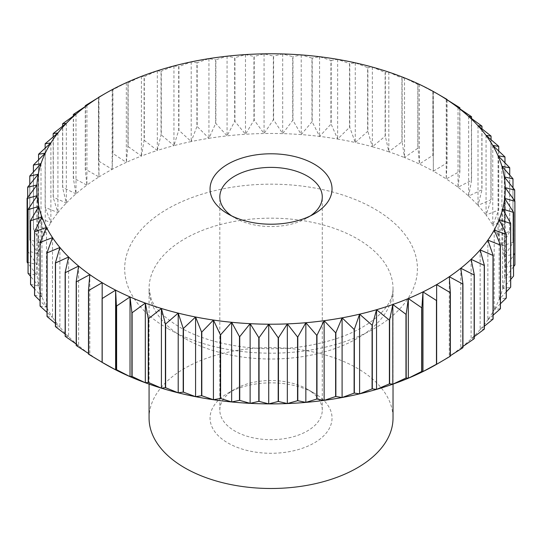 <?xml version="1.0" encoding="UTF-8"?>
<svg xmlns="http://www.w3.org/2000/svg" width="542" height="542" viewBox="0 0 542 542"><rect width="100%" height="100%" fill="white"/><g stroke="black" fill="none" stroke-linecap="round" stroke-linejoin="round"><path stroke-width="0.41" stroke-dasharray="2.71 2.03" d="M307.273 389.19L307.273 389.19A51.233 29.58 180 0 1 322.28 410.104A51.233 29.58 180 0 1 290.654 437.428A51.233 29.58 180 0 1 234.822 431.019A51.233 29.58 180 0 1 219.815 410.104A51.233 29.58 180 0 1 234.822 389.19A51.233 29.58 180 0 1 307.273 389.19L314.17 393.174A60.989 35.21 180 0 1 314.17 442.97A60.989 35.21 180 0 1 227.918 442.97A60.989 35.21 180 0 1 227.918 393.174A60.989 35.21 180 0 1 314.17 393.174L307.273 389.19M310.424 215.892A51.233 29.58 180 0 1 307.273 217.884A51.233 29.58 180 0 1 234.822 217.884L234.822 217.884A51.233 29.58 180 0 1 231.671 215.892M149.07 418.072A121.977 70.426 180 0 1 224.368 353.005A121.977 70.426 180 0 1 357.3 368.275A121.977 70.426 180 0 1 393.025 418.072M227.918 213.9L234.822 217.884L227.918 213.9M404.528 77.899L404.528 157.573A234.198 135.215 0 0 0 401.161 156.252A234.198 135.215 0 0 0 388.817 151.801L401.907 141.835A243.961 140.845 180 0 1 402.123 141.916L404.528 157.573L417.848 148.217L417.848 84.471L404.528 77.899L402.123 78.177L402.123 141.916M449.284 276.711L449.284 356.385L450.361 356.209M450.361 355.715L449.284 356.385A234.198 135.215 0 0 0 460.795 347.937L462.936 347.686M460.795 268.256L460.795 347.937A234.198 135.215 0 0 0 471.1 338.98L474.297 338.608M462.936 346.48L460.795 347.937M471.1 259.306L471.1 338.98A234.198 135.215 0 0 0 480.144 329.583L484.372 329.035M474.297 336.623L471.1 338.98M480.144 249.903L480.144 329.583A234.198 135.215 0 0 0 487.861 319.8L493.105 319.035M484.372 326.189L480.144 329.583M487.861 240.12L487.861 319.8A234.198 135.215 0 0 0 494.209 309.692L500.429 308.662M493.105 315.22L487.861 319.8M494.209 230.018L494.209 309.692A234.198 135.215 0 0 0 499.148 299.326L506.303 297.992M500.429 303.75L494.209 309.692M499.148 219.645L499.148 299.326A234.198 135.215 0 0 0 502.644 288.764L510.693 287.084M506.303 291.833L499.148 299.326M502.644 209.09L502.644 288.764A234.198 135.215 0 0 0 504.677 278.08L513.559 276.007M510.693 279.476L502.644 288.764M504.677 198.399L504.677 278.08A234.198 135.215 0 0 0 505.232 267.335L514.9 264.835M513.559 266.705L504.677 278.08M505.232 187.654L505.232 267.335A234.198 135.215 0 0 0 504.311 256.596L514.697 253.636L514.697 189.896M514.71 200.825L514.71 253.785L505.232 267.335M504.311 176.916L504.311 256.596A234.198 135.215 0 0 0 501.912 245.933L512.956 242.484L512.956 178.738M512.989 187.735L512.989 242.626L504.311 256.596M501.912 166.258L501.912 245.933A234.198 135.215 0 0 0 498.051 235.418L509.683 231.441L509.683 167.702M509.731 175.073L509.731 231.59L501.912 245.933M498.051 155.737L498.051 235.418A234.198 135.215 0 0 0 492.753 225.106L504.9 220.587L504.9 156.848M504.975 162.824L504.975 220.73L498.051 235.418M492.753 145.432L492.753 225.106A234.198 135.215 0 0 0 486.059 215.072L498.64 209.991L498.64 146.245M498.728 151.015L498.728 210.127L492.753 225.106M486.059 135.398L486.059 215.072A234.198 135.215 0 0 0 478.003 205.384L490.937 199.713L490.937 135.967M491.052 139.667L491.052 199.842L486.059 215.072M478.003 125.703L478.003 205.384A234.198 135.215 0 0 0 468.64 196.089L481.852 189.815L481.852 126.076M481.98 128.827L481.98 189.944L478.003 205.384M468.64 116.415L468.64 196.089A234.198 135.215 0 0 0 458.024 187.254L471.432 180.371L471.432 116.632M471.574 118.535L471.574 180.493L468.64 196.089M458.024 107.58L458.024 187.254A234.198 135.215 0 0 0 446.229 178.935L459.738 171.435L459.738 107.695M459.901 108.827L459.901 171.55L458.024 187.254M446.229 99.261L446.229 178.935A234.198 135.215 0 0 0 433.329 171.184L446.859 163.061L446.859 99.322M447.035 99.755L447.035 163.169L446.229 178.935M440.05 95.351L433.058 91.659L433.329 171.184A234.198 135.215 0 0 0 419.4 164.05L432.862 155.303L432.862 91.564L419.4 84.369L418.051 84.566L418.051 148.305L419.4 164.05A234.198 135.215 0 0 0 404.528 157.573M433.329 91.51L433.329 171.184M419.4 84.369L419.4 164.05M401.907 141.835L401.907 78.095L388.817 72.127L385.355 72.54L385.355 136.279L388.817 151.801A234.198 135.215 0 0 0 372.361 146.767L385.132 136.211L385.132 72.472L372.361 67.093L367.876 67.689L367.876 131.428L372.361 146.767A234.198 135.215 0 0 0 355.267 142.505L367.639 131.374L367.639 67.628L355.267 62.831L349.78 63.658L349.78 127.397L355.267 142.505A234.198 135.215 0 0 0 337.639 139.043L349.536 127.35L349.536 63.61L337.639 59.369L331.182 60.467L331.182 124.206L337.639 139.043A234.198 135.215 0 0 0 319.59 136.401L330.932 124.172L330.932 60.426L319.59 56.72L312.206 58.136L312.206 121.882L319.59 136.401A234.198 135.215 0 0 0 301.23 134.592L311.955 121.855L311.955 58.116L301.23 54.911L292.971 56.686L292.971 120.432L301.23 134.592A234.198 135.215 0 0 0 282.687 133.63L292.721 120.419L292.721 56.673L282.687 53.949L273.602 56.124L273.602 119.87L282.687 133.63A234.198 135.215 0 0 0 264.062 133.522L273.344 119.87L273.344 56.124L264.062 53.848L254.212 56.456L254.212 120.195L264.062 133.522A234.198 135.215 0 0 0 245.485 134.267L253.954 120.209L253.954 56.463L245.485 54.593L234.93 57.669L234.93 121.415L245.485 134.267A234.198 135.215 0 0 0 227.071 135.866L234.672 121.435L234.672 57.696L227.071 56.192L215.872 59.769L215.872 123.508L227.071 135.866A234.198 135.215 0 0 0 208.934 138.305L215.621 123.542L215.621 59.803L208.934 58.631L197.166 62.73L197.166 126.476L208.934 138.305A234.198 135.215 0 0 0 191.19 141.564L196.922 126.516L196.922 62.777L191.19 61.89L178.928 66.544L178.928 130.29L191.19 141.564A234.198 135.215 0 0 0 173.948 145.629L178.691 130.344L178.691 66.605L173.948 65.955L161.272 71.185L161.272 134.924L173.948 145.629A234.198 135.215 0 0 0 157.322 150.473L161.042 134.992L161.042 71.253L157.322 70.799L144.308 76.618L144.308 140.358L157.322 150.473A234.198 135.215 0 0 0 141.415 156.062L144.091 140.432L144.091 76.693L141.415 76.388L128.149 82.811L128.149 146.55L141.415 156.062A234.198 135.215 0 0 0 126.327 162.363L127.939 146.638L127.939 82.899L126.327 82.689L112.892 89.728L112.892 153.467L126.327 162.363A234.198 135.215 0 0 0 112.16 169.341L112.695 153.562L112.695 89.823L112.16 89.66L98.63 97.323L98.63 161.062L112.16 169.341A234.198 135.215 0 0 0 98.99 176.943L98.454 161.164L98.454 97.587M388.817 72.127L388.817 151.801M372.361 67.093L372.361 146.767M355.267 62.831L355.267 142.505M337.639 59.369L337.639 139.043M319.59 56.72L319.59 136.401M301.23 54.911L301.23 134.592M282.687 53.949L282.687 133.63M264.062 53.848L264.062 133.522M245.485 54.593L245.485 134.267M227.071 56.192L227.071 135.866M208.934 58.631L208.934 138.305M191.19 61.89L191.19 141.564M173.948 65.955L173.948 145.629M157.322 70.799L157.322 150.473M141.415 76.388L141.415 156.062M126.327 82.689L126.327 162.363M112.16 89.66L112.16 169.341M98.99 97.269L98.99 176.943A234.198 135.215 0 0 0 86.91 185.127L85.297 169.395L85.297 106.496M85.467 105.541L85.467 169.287L98.99 176.943M86.91 105.446L86.91 185.127A234.198 135.215 0 0 0 75.995 193.833L73.319 178.21L73.319 116.049M73.475 114.348L73.475 178.088L86.91 185.127M75.995 114.159L75.995 193.833A234.198 135.215 0 0 0 66.314 203.02L62.594 187.539L62.594 126.205M62.73 123.671L62.73 187.41L75.995 193.833M66.314 123.339L66.314 203.02A234.198 135.215 0 0 0 57.926 212.62L53.184 197.329L53.184 136.909M53.299 133.454L53.299 197.2L66.314 203.02M57.926 132.939L57.926 212.62A234.198 135.215 0 0 0 50.88 222.572L45.149 207.525L45.149 148.129M45.243 143.644L45.243 207.39L57.926 212.62M50.88 142.892L50.88 222.572A234.198 135.215 0 0 0 45.237 232.816L38.543 218.053L38.543 159.829M38.624 154.172L38.624 217.911L50.88 222.572M45.237 153.135L45.237 232.816A234.198 135.215 0 0 0 41.016 243.283L33.408 228.853L33.408 171.97M33.468 164.971L33.468 228.71L45.237 232.816M41.016 163.609L41.016 243.283A234.198 135.215 0 0 0 38.245 253.92L29.776 239.855L29.776 184.531M29.817 175.967L29.817 239.706L41.016 243.283M38.245 174.239L38.245 253.92A234.198 135.215 0 0 0 36.951 264.645L27.669 250.987L27.669 197.512M27.689 187.098L27.689 250.838L38.245 253.92M36.951 195.764L36.951 264.645A234.198 135.215 0 0 0 37.134 275.397L28.055 263.446M27.1 262.037L36.951 264.645M37.134 195.716L37.134 275.397A234.198 135.215 0 0 0 38.8 286.101L30.542 276.325M28.055 273.222L37.134 275.397M38.8 206.427L38.8 286.101A234.198 135.215 0 0 0 41.93 296.698L34.553 288.784M30.542 284.326L38.8 286.101M41.93 217.024L41.93 296.698A234.198 135.215 0 0 0 46.517 307.124L40.061 300.817M34.553 295.282L41.93 296.698M46.517 227.444L46.517 307.124A234.198 135.215 0 0 0 52.513 317.3L47.025 312.395M40.061 306.02L46.517 307.124M52.513 237.62L52.513 317.3A234.198 135.215 0 0 0 59.898 327.172L55.406 323.493M47.025 316.474L52.513 317.3M59.898 247.491L59.898 327.172A234.198 135.215 0 0 0 68.61 336.67L65.155 334.068M55.406 326.575L59.898 327.172M68.61 256.996L68.61 336.67A234.198 135.215 0 0 0 78.61 345.742L76.198 344.068M65.155 336.257L68.61 336.67M78.61 266.068L78.61 345.742A234.198 135.215 0 0 0 89.823 354.326L88.481 353.465M76.198 345.464L78.61 345.742M89.823 274.645L89.823 354.326A234.198 135.215 0 0 0 102.181 362.368L101.916 362.205M88.481 354.136L89.823 354.326M102.181 282.687L102.181 362.368A234.198 135.215 0 0 0 105.439 364.285M436.649 284.611L436.656 364.285A234.198 135.215 0 0 0 449.284 356.385M184.795 338.391A121.977 70.426 180 0 1 149.07 288.595A121.977 70.426 180 0 1 224.368 223.534A121.977 70.426 180 0 1 357.3 238.798A121.977 70.426 180 0 1 393.025 288.595A121.977 70.426 180 0 1 317.727 353.655A121.977 70.426 180 0 1 184.795 338.391M167.546 328.432A146.374 84.511 180 0 1 167.546 208.921A146.374 84.511 180 0 1 374.549 208.921A146.374 84.511 180 0 1 374.549 328.432A146.374 84.511 180 0 1 167.546 328.432M322.28 410.104L322.28 196.97M149.07 384.102L149.07 288.595L151.049 298.479C154.226 307.768 163.792 317.355 179.741 327.226C210.418 345.545 263.459 353.709 308.351 345.606C335.877 340.579 357.463 332.083 373.092 320.098C386.46 309.597 393.106 299.096 393.025 288.595L393.025 384.102M307.273 217.884L314.17 213.9M234.822 389.19L227.918 393.174M219.815 410.104L219.815 196.97"/><path stroke-width="0.81" d="M231.671 215.892A51.233 29.58 180 0 1 219.815 196.97A51.233 29.58 180 0 1 251.441 169.639A51.233 29.58 180 0 1 307.273 176.055A51.233 29.58 180 0 1 322.28 196.97A51.233 29.58 180 0 1 310.424 215.892M393.025 384.102L393.025 418.072A121.977 70.426 180 0 1 317.727 483.132A121.977 70.426 180 0 1 184.795 467.868A121.977 70.426 180 0 1 149.07 418.072L149.07 384.102M314.17 164.104A60.989 35.21 180 0 1 314.17 213.9A60.989 35.21 180 0 1 227.918 213.9L227.918 213.9A60.989 35.21 180 0 1 227.925 164.097A60.989 35.21 180 0 1 314.17 164.104M137.919 379.278L132.106 376.48A243.961 140.845 180 0 1 131.896 376.399L130.019 376.629A234.198 135.215 0 0 0 140.934 381.101A234.198 135.215 0 0 0 145.324 382.754L137.919 379.278M98.454 97.587L98.99 97.269A234.198 135.215 180 0 1 105.439 93.393A234.198 135.215 180 0 1 112.16 89.66A234.198 135.215 180 0 1 126.327 82.689A234.198 135.215 180 0 1 141.415 76.388A234.198 135.215 180 0 1 157.322 70.799A234.198 135.215 180 0 1 173.948 65.955A234.198 135.215 180 0 1 191.19 61.89A234.198 135.215 180 0 1 208.934 58.631A234.198 135.215 180 0 1 227.071 56.192A234.198 135.215 180 0 1 245.485 54.593A234.198 135.215 180 0 1 264.062 53.848A234.198 135.215 180 0 1 282.687 53.949A234.198 135.215 180 0 1 301.23 54.911A234.198 135.215 180 0 1 319.59 56.72A234.198 135.215 180 0 1 337.639 59.369A234.198 135.215 180 0 1 355.267 62.831A234.198 135.215 180 0 1 372.361 67.093A234.198 135.215 180 0 1 388.817 72.127A234.198 135.215 180 0 1 401.161 76.571A234.198 135.215 180 0 1 404.528 77.899A234.198 135.215 180 0 1 419.4 84.369A234.198 135.215 180 0 1 433.329 91.51A234.198 135.215 180 0 1 436.656 93.393A234.198 135.215 180 0 1 446.229 99.261L447.035 99.755M132.106 376.48L132.106 312.741L145.324 303.08A234.198 135.215 180 0 1 140.934 301.427A234.198 135.215 180 0 1 130.019 296.948L131.896 312.659L131.896 376.399M462.78 347.801A243.961 140.845 180 0 0 462.936 347.686L462.936 283.94L460.795 268.256A234.198 135.215 180 0 1 449.284 276.711A234.198 135.215 180 0 1 436.649 284.611A234.198 135.215 180 0 1 422.97 291.901L422.97 371.582L421.893 371.406L421.893 307.66L422.97 291.901L436.459 300.492A243.961 140.845 0 0 0 436.649 300.39L436.649 284.611L450.185 292.578L450.185 356.318A243.961 140.845 180 0 0 450.361 356.209L450.361 292.47L449.284 276.711L462.78 284.055L462.78 347.801L450.361 355.715M474.155 338.73A243.961 140.845 180 0 0 474.297 338.608L474.297 274.862L471.1 259.306A234.198 135.215 180 0 1 460.795 268.256L474.155 274.99L474.155 338.73L462.936 346.48M484.25 329.163A243.961 140.845 180 0 0 484.372 329.035L484.372 265.295L480.144 249.903A234.198 135.215 180 0 1 471.1 259.306L484.25 265.424L484.25 329.163L474.297 336.623M492.996 319.17A243.961 140.845 180 0 0 493.105 319.035L493.105 255.296L487.861 240.12A234.198 135.215 180 0 1 480.144 249.903L492.996 255.431L492.996 319.17L484.372 326.189M500.341 308.805A243.961 140.845 180 0 0 500.429 308.662L500.429 244.923L494.209 230.018A234.198 135.215 180 0 1 487.861 240.12L500.341 245.065L500.341 308.805L493.105 315.22M506.235 298.134A243.961 140.845 180 0 0 506.303 297.992L506.303 234.252L499.148 219.645A234.198 135.215 180 0 1 494.209 230.018L506.235 234.395L506.235 298.134L500.429 303.75M510.639 287.226A243.961 140.845 180 0 0 510.693 287.084L510.693 223.345L502.644 209.09A234.198 135.215 180 0 1 499.148 219.645L510.639 223.487L510.639 287.226L506.303 291.833M513.531 276.156A243.961 140.845 180 0 0 513.559 276.007L513.559 212.268L504.677 198.399A234.198 135.215 180 0 1 502.644 209.09L513.531 212.41L513.531 276.156L510.693 279.476M514.893 264.984A243.961 140.845 180 0 0 514.9 264.835L514.9 201.096L505.232 187.654A234.198 135.215 180 0 1 504.677 198.399L514.893 201.245L514.893 264.984L513.559 266.705M514.71 190.046A243.961 140.845 0 0 0 514.697 189.896L504.311 176.916A234.198 135.215 180 0 1 505.232 187.654L514.71 190.046L514.71 200.825M512.989 178.887A243.961 140.845 0 0 0 512.956 178.738L501.912 166.258A234.198 135.215 180 0 1 504.311 176.916L512.989 178.887L512.989 187.735M509.731 167.844A243.961 140.845 0 0 0 509.683 167.702L498.051 155.737A234.198 135.215 180 0 1 501.912 166.258L509.731 167.844L509.731 175.073M504.975 156.99A243.961 140.845 0 0 0 504.9 156.848L492.753 145.432A234.198 135.215 180 0 1 498.051 155.737L504.975 156.99L504.975 162.824M498.728 146.387A243.961 140.845 0 0 0 498.64 146.245L486.059 135.398A234.198 135.215 180 0 1 492.753 145.432L498.728 146.387L498.728 151.015M491.052 136.103A243.961 140.845 0 0 0 490.937 135.967L478.003 125.703A234.198 135.215 180 0 1 486.059 135.398L491.052 136.103L491.052 139.667M481.98 126.205A243.961 140.845 0 0 0 481.852 126.076L468.64 116.415A234.198 135.215 180 0 1 478.003 125.703L481.98 126.205L481.98 128.827M471.574 116.754A243.961 140.845 0 0 0 471.432 116.632L458.024 107.58A234.198 135.215 180 0 1 468.64 116.415L471.574 116.754L471.574 118.535M459.901 107.804A243.961 140.845 0 0 0 459.738 107.695L446.229 99.261A234.198 135.215 180 0 1 458.024 107.58L459.901 107.804L459.901 108.827M447.035 99.423A243.961 140.845 0 0 0 446.859 99.322L436.656 93.393M130.019 296.948L130.019 376.629L116.618 369.746L116.618 306L130.019 296.948A234.198 135.215 180 0 1 115.609 290.139L115.609 369.813L102.099 362.313L102.099 298.574L115.609 290.139A234.198 135.215 180 0 1 102.181 282.687A234.198 135.215 180 0 1 89.823 274.645A234.198 135.215 180 0 1 78.61 266.068A234.198 135.215 180 0 1 68.61 256.996A234.198 135.215 180 0 1 59.898 247.491A234.198 135.215 180 0 1 52.513 237.62A234.198 135.215 180 0 1 46.517 227.444A234.198 135.215 180 0 1 41.93 217.024A234.198 135.215 180 0 1 38.8 206.427A234.198 135.215 180 0 1 37.134 195.716A234.198 135.215 180 0 1 36.951 184.964A234.198 135.215 180 0 1 38.245 174.239A234.198 135.215 180 0 1 41.016 163.609A234.198 135.215 180 0 1 45.237 153.135A234.198 135.215 180 0 1 50.88 142.892A234.198 135.215 180 0 1 57.926 132.939A234.198 135.215 180 0 1 66.314 123.339A234.198 135.215 180 0 1 75.995 114.159A234.198 135.215 180 0 1 86.91 105.446A234.198 135.215 180 0 1 98.99 97.269L85.467 105.541A243.961 140.845 0 0 0 85.297 105.656L86.91 105.446L73.475 114.348A243.961 140.845 0 0 0 73.319 114.464L75.995 114.159L62.73 123.671A243.961 140.845 0 0 0 62.594 123.793L66.314 123.339L53.299 133.454A243.961 140.845 0 0 0 53.184 133.589L57.926 132.939L45.243 143.644A243.961 140.845 0 0 0 45.149 143.786L50.88 142.892L38.624 154.172A243.961 140.845 0 0 0 38.543 154.314L45.237 153.135L33.468 164.971A243.961 140.845 0 0 0 33.408 165.114L41.016 163.609L29.817 175.967A243.961 140.845 0 0 0 29.776 176.116L38.245 174.239L27.689 187.098A243.961 140.845 0 0 0 27.669 187.247L36.951 184.964L27.1 198.291L27.1 262.037A243.961 140.845 180 0 0 27.1 262.186L27.1 198.44L37.134 195.716L28.055 209.476L28.055 273.222A243.961 140.845 180 0 0 28.076 273.364L28.076 209.625L38.8 206.427L30.542 220.587L30.542 284.326A243.961 140.845 180 0 0 30.589 284.475L30.589 220.73L41.93 217.024L34.553 231.542L34.553 295.282A243.961 140.845 180 0 0 34.62 295.431L34.62 231.685L46.517 227.444L40.061 242.281L40.061 306.02A243.961 140.845 180 0 0 40.142 306.162L40.142 242.423L52.513 237.62L47.025 252.735L47.025 316.474A243.961 140.845 180 0 0 47.127 316.609L47.127 252.87L59.898 247.491L55.406 262.836L55.406 326.575A243.961 140.845 180 0 0 55.528 326.704L55.528 262.965L68.61 256.996L65.155 272.518L65.155 336.257A243.961 140.845 180 0 0 65.291 336.386L65.291 272.64L78.61 266.068L76.198 281.725L76.198 345.464A243.961 140.845 180 0 0 76.354 345.579L76.354 281.84L89.823 274.645L88.481 290.39L88.481 354.136A243.961 140.845 180 0 0 88.651 354.244L88.651 290.505L102.181 282.687L102.181 362.368L88.651 354.244M85.297 106.496L85.297 105.656M73.319 116.049L73.319 114.464M62.594 126.205L62.594 123.793M53.184 136.909L53.184 133.589M45.149 148.129L45.149 143.786M38.543 159.829L38.543 154.314M33.408 171.97L33.408 165.114M29.776 184.531L29.776 176.116M36.951 184.964L36.951 195.764M27.669 197.512L27.669 187.247M28.055 263.446L27.1 262.186M30.542 276.325L28.076 273.364M34.553 288.784L30.589 284.475M40.061 300.817L34.62 295.431M47.025 312.395L40.142 306.162M55.406 323.493L47.127 316.609M65.155 334.068L55.528 326.704M76.198 344.068L65.291 336.386M88.481 353.465L76.354 345.579M115.609 290.139L116.415 305.905L116.415 369.651L115.609 369.813A234.198 135.215 0 0 0 130.019 376.629M422.97 291.901A234.198 135.215 180 0 1 408.329 298.547A234.198 135.215 180 0 1 392.821 304.496A234.198 135.215 180 0 1 376.541 309.719A234.198 135.215 180 0 1 359.597 314.177A234.198 135.215 180 0 1 342.09 317.842A234.198 135.215 180 0 1 324.136 320.695A234.198 135.215 180 0 1 305.844 322.714A234.198 135.215 180 0 1 287.335 323.886A234.198 135.215 180 0 1 268.717 324.204A234.198 135.215 180 0 1 250.119 323.669A234.198 135.215 180 0 1 231.651 322.287A234.198 135.215 180 0 1 213.433 320.058A234.198 135.215 180 0 1 195.581 317.002A234.198 135.215 180 0 1 178.203 313.134A234.198 135.215 180 0 1 161.414 308.486A234.198 135.215 180 0 1 145.324 303.08L148.257 318.676L148.257 382.415L145.324 382.754A234.198 135.215 0 0 0 161.414 388.16L148.481 382.489L148.481 318.75L161.414 308.486L165.391 323.92L165.391 387.666L161.414 388.16A234.198 135.215 0 0 0 178.203 392.814L165.628 387.726L165.628 323.987L178.203 313.134L183.196 328.364L183.196 392.11L178.203 392.814A234.198 135.215 0 0 0 195.581 396.676L183.44 392.157L183.44 328.418L195.581 317.002L201.556 331.982L201.556 395.721L195.581 396.676A234.198 135.215 0 0 0 213.433 399.732L201.807 395.762L201.807 332.022L213.433 320.058L220.357 334.739L220.357 398.485L213.433 399.732A234.198 135.215 0 0 0 231.651 401.961L220.608 398.512L220.608 334.773L231.651 322.287L239.476 336.629L239.476 400.369L231.651 401.961A234.198 135.215 0 0 0 250.119 403.35L239.733 400.389L239.733 336.65L250.119 323.669L258.798 337.639L258.798 401.378L250.119 403.35A234.198 135.215 0 0 0 268.717 403.885L259.056 401.385L259.056 337.646L268.717 324.204L278.195 337.754L278.195 401.493L268.717 403.885A234.198 135.215 0 0 0 287.335 403.56L278.452 401.493L278.452 337.747L287.335 323.886L297.544 336.982L297.544 400.721L287.335 403.56A234.198 135.215 0 0 0 305.844 402.388L297.802 400.707L297.802 336.968L305.844 322.714L316.731 335.322L316.731 399.068L305.844 402.388A234.198 135.215 0 0 0 324.136 400.369L316.982 399.034L316.982 335.295L324.136 320.695L335.627 332.788L335.627 396.534L324.136 400.369A234.198 135.215 0 0 0 342.09 397.516L335.871 396.493L335.871 332.754L342.09 317.842L354.109 329.4L354.109 393.14L342.09 397.516A234.198 135.215 0 0 0 359.597 393.851L354.353 393.092L354.353 329.346L359.597 314.177L372.076 325.173L372.076 388.912L359.597 393.851A234.198 135.215 0 0 0 376.541 389.393L372.307 388.851L372.307 325.112L376.541 309.719L389.393 320.132L389.393 383.872L376.541 389.393A234.198 135.215 0 0 0 392.821 384.176L389.623 383.797L389.623 320.058L392.821 304.496L405.972 314.313L405.972 378.052L392.821 384.176A234.198 135.215 0 0 0 408.329 378.221L406.188 377.97L406.188 314.231L408.329 298.547L421.69 307.754L421.69 371.494L408.329 378.221A234.198 135.215 0 0 0 422.97 371.582A234.198 135.215 0 0 0 436.649 364.285L436.649 364.136A243.961 140.845 180 0 1 436.459 364.231L422.97 371.582M145.324 303.08L145.324 382.754M161.414 308.486L161.414 388.16M178.203 313.134L178.203 392.814M195.581 317.002L195.581 396.676M213.433 320.058L213.433 399.732M231.651 322.287L231.651 401.961M250.119 323.669L250.119 403.35M268.717 324.204L268.717 403.885M287.335 323.886L287.335 403.56M305.844 322.714L305.844 402.388M324.136 320.695L324.136 400.369M342.09 317.842L342.09 397.516M359.597 314.177L359.597 393.851M376.541 309.719L376.541 389.393M392.821 304.496L392.821 384.176M408.329 298.547L408.329 378.221M436.459 300.492L436.459 364.231M102.052 362.327L105.439 364.285A234.198 135.215 0 0 0 115.609 369.813M450.185 356.318L436.649 364.285A234.198 135.215 0 0 0 436.656 364.285M436.649 364.136L436.649 300.39M105.439 93.393L98.542 97.377"/></g></svg>
